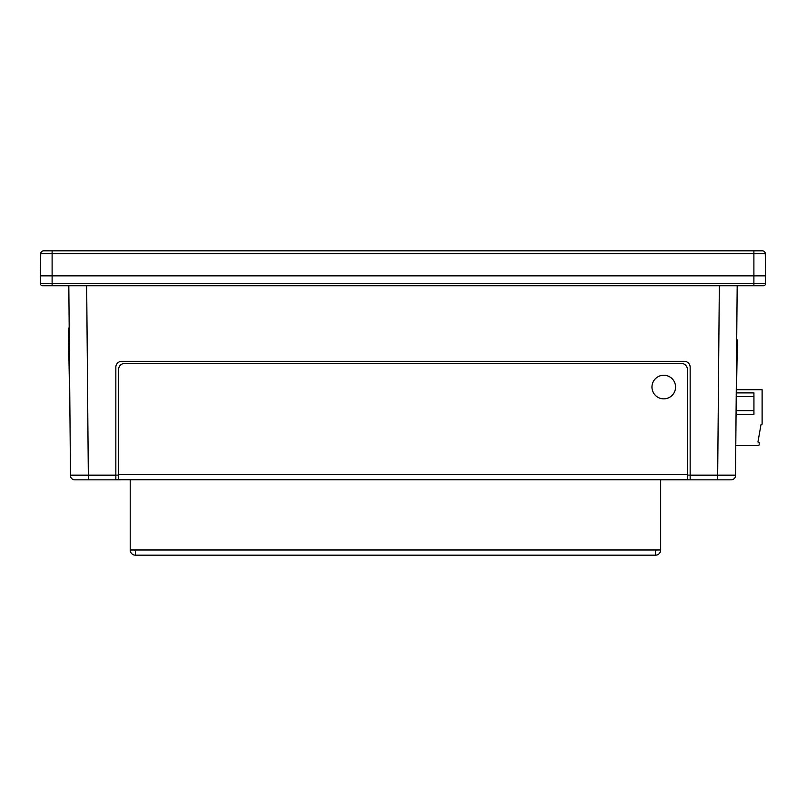 <?xml version="1.0" encoding="UTF-8"?>
<svg xmlns="http://www.w3.org/2000/svg" width="806" height="806" viewBox="0 0 806 806"><rect width="100%" height="100%" fill="white"/><g stroke="black" fill="none" stroke-linecap="round" stroke-linejoin="round"><path stroke-width="1.21" d="M765.257 253.618L765.64 275.864L765.257 253.618L753.892 253.618L753.892 275.864L753.892 253.618L765.257 253.618A2.831 2.831 0 0 0 762.426 250.837A2.831 2.831 0 0 1 765.257 253.618M753.892 250.837L762.426 250.837L753.892 250.837L753.892 253.618L40.743 253.618L40.36 275.864L40.743 253.618L52.108 253.618L52.108 275.864L52.108 253.618L753.892 253.618L753.892 250.837L52.108 250.837L52.108 253.618L52.108 250.837L43.574 250.837A2.831 2.831 0 0 0 40.743 253.618A2.831 2.831 0 0 1 43.574 250.837L762.426 250.837L43.574 250.837M687.367 475.107L690.158 475.107L690.158 367.224L690.158 479.832L690.158 475.107L717.683 475.107L719.335 285.777L717.683 475.107L735.525 475.107L737.178 285.777L735.525 475.58A4.252 4.252 0 0 1 731.284 479.832A4.252 4.252 0 0 0 735.525 475.58L717.683 475.58L717.683 479.832L730.81 479.832M690.158 475.58L717.683 475.58L717.683 479.832L660.678 479.832L660.678 549.984L135.388 549.984L135.388 555.163L135.388 549.984L130.219 549.984L130.219 479.812L115.842 479.832L115.842 475.58L70.475 475.58A4.252 4.252 0 0 0 74.716 479.832L88.317 479.832L74.716 479.832A4.252 4.252 0 0 1 70.475 475.58L70.475 475.58A4.252 4.252 0 0 0 74.716 479.832M88.317 479.832L88.317 475.58L88.317 479.832L115.842 479.832L115.842 475.58M115.842 367.224L115.842 475.107L115.842 367.224A5.904 5.904 0 0 1 121.746 361.32A5.904 5.904 180 0 0 115.842 367.224M690.158 367.224A5.904 5.904 180 0 0 684.254 361.32A5.904 5.904 0 0 1 690.158 367.224M70.475 475.107L68.822 285.777L70.475 475.107L88.317 475.107L86.665 285.777L88.317 475.107L118.633 475.107M121.746 361.32L684.254 361.32M124.527 363.415L681.473 363.486L124.527 363.415M736.714 339.87L737.389 339.89L736.714 339.87M69.971 417.669L68.409 328.082L69.185 328.072L68.409 328.082L68.51 333.986L69.235 333.976M737.288 345.784L737.389 339.89L737.288 345.784L736.654 345.774L737.288 345.784L736.029 417.669L737.288 345.784M687.367 474.533L118.633 474.533L118.633 479.62L687.367 479.62L687.367 369.39A5.904 5.904 180 0 0 681.473 363.486L124.527 363.486A5.904 5.904 180 0 0 118.633 369.39L118.633 474.533L687.367 474.533M687.367 479.62L115.842 479.62L118.633 479.62L118.633 369.309L118.633 474.452M753.932 392.885L753.932 414.445L736.09 414.445L753.932 414.445L753.932 392.885L736.462 392.885L753.932 392.885M762.113 389.741L762.113 423.946L762.113 389.741L736.523 389.741L762.113 389.741L762.113 423.946A0.746 0.746 0 0 1 761.368 424.691L761.368 424.691M758.375 445.506L735.787 445.506L758.375 445.506A0.746 0.746 0 0 0 759.121 444.801L759.212 442.716L757.942 441.99L760.995 424.691L757.942 441.99M736.402 396.602L753.932 396.602L736.402 396.602M736.15 410.728L753.932 410.728L736.15 410.728M759.212 442.716L759.121 444.801L759.212 442.716M655.5 555.163L135.388 555.163L655.5 555.163L655.5 549.984L655.5 555.163A5.179 5.179 0 0 0 660.678 549.984A5.179 5.179 0 0 1 655.5 555.163M656.165 549.984A0.665 0.665 0 0 1 655.5 550.649A0.665 0.665 0 0 0 656.165 549.984M130.219 549.984A5.179 5.179 0 0 0 135.388 555.163A5.179 5.179 0 0 1 130.219 549.984L660.678 549.984L660.678 479.812L130.219 479.812L130.219 549.984M135.388 550.649A0.665 0.665 0 0 1 134.733 549.984M765.7 275.864L765.7 283.42L753.892 283.42L753.892 285.777L753.892 283.42L765.7 283.42L765.7 275.864L753.892 275.864L753.892 283.42L52.108 283.42L52.108 285.777L52.108 283.42L753.892 283.42L753.892 275.864L52.108 275.864L52.108 283.42L40.3 283.42A2.358 2.358 0 0 0 42.658 285.777L763.342 285.777A2.358 2.358 0 0 0 765.7 283.42M40.3 283.42L52.108 283.42L52.108 275.864L40.3 275.864L40.3 283.42L40.3 275.864M651.994 386.175A11.808 11.808 180 0 0 668.879 397.69A11.808 11.808 180 0 0 670.421 377.309A11.808 11.808 180 0 0 651.994 386.175M733.964 478.875L732.704 479.58"/></g></svg>
